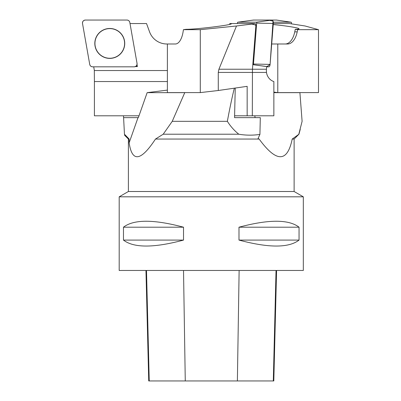 <?xml version="1.0" encoding="UTF-8"?>
<svg xmlns="http://www.w3.org/2000/svg" width="401" height="401" viewBox="0 0 401 401"><rect width="100%" height="100%" fill="white"/><g stroke="black" fill="none" stroke-linecap="round" stroke-linejoin="round"><path stroke-width="0.6" d="M303.321 196.816L119.192 196.816L119.192 270.469L303.321 270.469L303.321 196.816L294.118 191.503L128.395 191.503L119.192 196.816M299.051 227.202L299.051 240.089C288.745 248.024 268.725 248.024 238.986 240.089L238.986 227.202C268.725 219.267 288.745 219.267 299.051 227.202L238.986 227.202M183.528 227.202L183.528 240.089C153.789 248.024 133.769 248.024 123.468 240.089L123.468 227.202C133.769 219.267 153.789 219.267 183.528 227.202L123.468 227.202M145.954 270.469L148.726 380.95L273.808 380.95L276.585 270.469M123.468 240.089L183.528 240.089M238.986 240.089L299.051 240.089M294.118 139.047L298.951 134.215L292.214 139.047L294.118 139.047L294.118 191.503M292.214 139.047C287.387 162.611 276.359 162.611 259.141 139.047L155.488 139.047C140.841 161.297 132.064 162.55 129.147 142.806L129.147 139.047L128.395 139.047L128.395 191.503M234.329 88.19C232.024 97.518 229.703 108.561 227.357 121.323C230.515 126.345 234.324 130.641 238.79 134.215L163.212 134.215L155.488 139.047M259.141 139.047L258.054 138.545L259.918 134.41L260.309 117.638L234.555 117.638L235.247 88.06M238.79 134.215C245.803 135.398 252.846 135.463 259.918 134.41M124.46 134.215L129.147 139.047M227.357 121.323L172.25 121.323L163.212 134.215M185.272 92.601L184.756 92.656L172.25 121.323M299.908 92.601L302.103 121.323L298.81 134.215M184.756 92.656L147.152 92.656L138.35 117.638L123.593 117.638L123.498 115.799M254.66 117.638L234.555 117.638M300.033 92.656L273.863 92.656M255.091 117.638L254.795 115.799M138.009 117.638L129.147 142.806M147.152 92.656L167.387 90.11M124.47 134.41L123.593 117.638M255.868 25.634L252.445 69.228L218.916 69.228L236.49 25.99L251.648 24.095C254.289 24.531 255.693 25.042 255.868 25.634A1.84 0.822 -90 0 0 255.081 23.549L251.648 24.095M253.332 20.07A2.922 1.303 90 0 1 253.412 20.055A2.922 1.303 90 0 1 253.492 20.05L272.033 20.05A2.922 1.303 90 0 1 273.317 23.479L270.099 64.406A2.922 1.303 90 0 1 268.815 66.822L252.795 64.666L266.66 66.591L266.449 69.228A18.411 8.215 -90 0 0 266.369 70.536L266.47 72.426A11.418 10.215 90 0 0 273.863 81.548L273.863 115.799L247.156 115.799L247.156 86.335L218.274 90.506L218.274 72.426L218.916 69.228M255.081 23.549L229.803 23.549L229.693 24.396M236.49 25.99L200.289 29.669L183.442 29.669L186.144 29.308C196.194 29.408 232.51 24.932 231.332 23.739L230.951 23.549M200.289 29.669L200.289 92.601L167.387 92.601L167.387 43.99L175.367 43.99A18.411 8.215 90 0 0 183.087 31.869L183.442 29.669M200.289 92.601L218.274 90.506M266.449 69.228L252.445 69.228L252.319 115.799M247.156 115.799L234.595 115.799M253.116 64.666A0.772 0.346 -90 0 0 253.457 64.03L256.675 23.108A0.772 0.346 -90 0 0 256.334 22.205L237.793 22.205A0.772 0.346 -90 0 0 237.773 22.205A0.772 0.346 -90 0 0 237.457 22.842L237.402 23.549M268.815 66.822L266.64 66.822L270.099 64.396L273.031 21.093L268.244 20.05L253.492 20.05L237.793 22.205M130.014 23.549L146.535 23.549L149.563 31.869A18.411 18.411 0 0 0 166.866 43.99L167.387 43.99M135.297 66.591L137.368 66.591L137.012 64.551M93.704 66.822L94.13 69.228A18.411 18.411 0 0 1 94.315 70.536L94.41 81.548L167.387 81.548M94.41 81.548L94.41 115.799L139.002 115.799M121.137 52.967A14.832 14.832 0 0 1 96.335 49.704A14.832 14.832 0 0 1 109.774 28.601A14.832 14.832 0 0 1 121.137 52.967M137.368 66.591L136.4 65.774M137.042 63.388L129.824 22.466A2.922 2.922 0 0 0 126.947 20.05L85.388 20.05A2.922 2.922 0 0 0 82.511 23.479L89.729 64.406A2.922 2.922 0 0 0 92.606 66.822L134.16 66.822A2.922 2.922 0 0 0 137.042 63.388M98.315 33.819A14.962 14.962 0 0 0 100.16 54.897A14.962 14.962 0 0 0 121.237 53.052A14.962 14.962 0 0 0 119.393 31.975A14.962 14.962 0 0 0 98.315 33.819M273.231 24.561C286.65 25.844 299.352 27.94 299.036 28.822C299.001 29.133 297.743 29.298 295.261 29.308L297.647 29.669L318.489 29.669L305.076 25.99L289.502 23.549L273.312 23.549M318.489 29.669L318.489 92.601L277.783 92.601L273.863 92.12M297.647 29.669L297.206 31.869A18.411 10.165 -90 0 1 287.657 43.99L277.783 43.99L277.783 92.601M295.261 29.308L294.75 31.869L297.206 31.869M271.703 43.99L277.783 43.99M285.201 43.99A18.411 10.165 90 0 0 294.75 31.869M291.407 23.764L291.472 23.108A0.772 0.426 90 0 0 291.086 22.205A0.772 0.426 90 0 0 291.056 22.205L273.292 22.205M256.334 22.205L272.033 20.05L276.429 20.05A2.922 1.614 -90 0 1 276.56 20.06A2.922 1.614 -90 0 1 276.69 20.09M89.724 64.396C90.11 65.894 91.072 66.706 92.616 66.822L134.145 66.822C136.16 66.551 137.122 65.403 137.037 63.373L129.824 22.471C129.443 20.972 128.48 20.165 126.937 20.05L85.408 20.05C83.393 20.316 82.426 21.464 82.516 23.494L89.724 64.396M272.033 20.05L276.429 20.05L291.056 22.205M149.242 380.95L146.5 270.469M185.267 380.95L183.523 270.469M237.377 380.95L239.126 270.469M273.297 380.95L276.033 270.469M266.47 72.426L218.274 72.426M253.457 64.03L270.099 64.406M273.317 23.479L256.675 23.108M94.315 70.536L167.387 70.536M128.395 139.047L124.51 135.157M298.951 134.215L300.244 129.378M237.773 22.205L253.412 20.055M291.086 22.205L276.56 20.06"/></g></svg>
